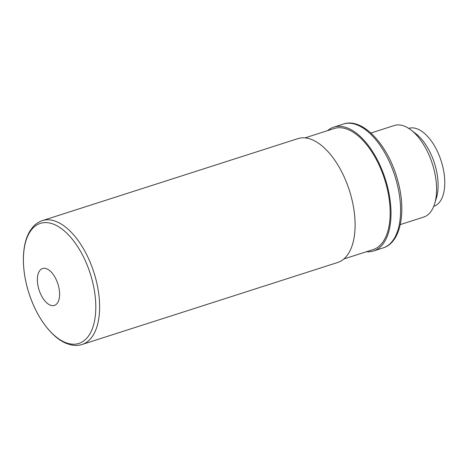 <?xml version="1.0" encoding="UTF-8"?>
<svg xmlns="http://www.w3.org/2000/svg" width="468" height="468" viewBox="0 0 468 468"><rect width="100%" height="100%" fill="white"/><g stroke="black" fill="none" stroke-linecap="round" stroke-linejoin="round"><path stroke-width="0.7" d="M58.243 285.076A19.369 9.886 72.2 0 1 54.2 305.469A19.369 9.886 72.2 0 1 39.066 289.984A19.369 9.886 72.2 0 1 42.372 268.591A19.369 9.886 72.2 0 1 58.243 285.076M408.734 128.396L408.775 128.384A40.927 20.896 72.2 0 1 441.897 163.367A40.927 20.896 72.2 0 1 433.783 206.329L433.742 206.341M370.919 133.023L394.284 125.523A48.081 24.547 72.2 0 1 411.033 130.016L415.888 133.743A41.822 21.352 72.2 0 1 435.17 165.584A41.822 21.352 72.2 0 1 436.451 197.829L434.673 203.691A48.081 24.547 72.2 0 1 423.663 217.088L400.292 224.581M411.033 130.016A48.081 24.547 72.2 0 1 433.198 166.614A48.081 24.547 72.2 0 1 434.673 203.691M327.571 130.648A65.046 33.21 72.2 0 1 333.789 127.115A65.046 33.21 72.2 0 1 386.433 182.707A65.046 33.21 72.2 0 1 373.534 250.988A65.046 33.21 72.2 0 1 366.421 251.737M304.996 137.89L334.234 128.507A63.584 32.462 72.2 0 1 385.696 182.848A63.584 32.462 72.2 0 1 373.084 249.596L343.845 258.979M42.407 220.603L297.882 138.633A65.046 33.21 72.2 0 1 350.532 194.226A65.046 33.21 72.2 0 1 337.627 262.507L82.146 344.477C78.542 345.612 74.763 345.735 70.814 344.84L66.421 343.442C62.536 341.851 58.722 339.423 54.978 336.164C43.916 326.196 35.334 312.162 29.221 294.062C25.629 283.052 23.692 272.277 23.4 261.735C23.242 255.095 23.798 249.011 25.073 243.483C26.214 238.551 27.916 234.275 30.174 230.654L32.953 226.933C35.644 223.891 38.797 221.785 42.407 220.603A65.046 33.21 72.2 0 1 95.051 276.196A65.046 33.21 72.2 0 1 82.146 344.477M91.365 277.249A63.04 32.181 72.2 0 1 58.752 338.879A63.04 32.181 72.2 0 1 28.694 234.07A63.04 32.181 72.2 0 1 91.365 277.249M396.01 179.636A65.046 33.21 72.2 0 1 383.105 247.917C401.14 242.576 406.692 210.682 397.344 179.115C387.861 144.711 362.589 117.252 343.36 124.043A65.046 33.21 72.2 0 1 396.01 179.636M373.534 250.988L383.105 247.917M333.789 127.115L343.36 124.043"/></g></svg>
